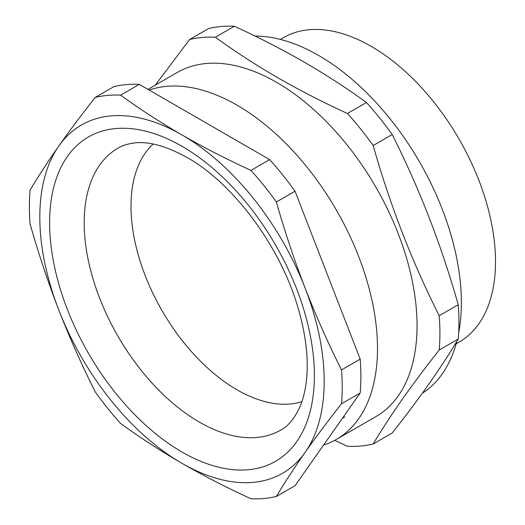 <?xml version="1.0" encoding="UTF-8"?>
<svg xmlns="http://www.w3.org/2000/svg" width="525" height="525" viewBox="0 0 525 525"><rect width="100%" height="100%" fill="white"/><g stroke="black" fill="none" stroke-linecap="round" stroke-linejoin="round"><path stroke-width="0.79" d="M323.544 445.141A198.68 114.706 -120 0 0 336.348 439.445L375.9 416.614A198.68 114.706 -120 0 0 406.357 257.408A198.68 114.706 -120 0 0 276.563 82.327A198.68 114.706 -120 0 0 177.22 72.483L147.984 89.368M336.348 439.445A198.68 114.706 -120 0 0 366.804 280.238A198.68 114.706 -120 0 0 237.011 105.157A198.68 114.706 -120 0 0 149.185 90.064M373.177 443.992L392.188 433.013C419.317 398.744 441.328 367.428 458.233 339.058A224.182 129.432 -120 0 0 458.233 304.736C441.328 245.05 419.317 188.311 392.188 134.531A224.182 129.432 -120 0 0 366.45 102.506C347.012 88.371 326.287 74.918 304.27 62.147C282.233 49.481 258.93 37.511 234.367 26.25L215.355 37.229C234.865 51.411 255.59 64.857 277.535 77.582C299.657 90.293 322.954 102.263 347.432 113.485A224.182 129.432 -120 0 1 373.177 145.51C390.075 205.196 412.092 261.929 439.215 315.715A224.182 129.432 -120 0 1 439.215 350.037C412.092 384.307 390.075 415.623 373.177 443.992A224.182 129.432 -120 0 1 347.432 446.289L334.753 440.337M422.349 393.232A201.738 116.471 -120 0 0 456.717 341.565M458.653 332.955A201.738 116.471 -120 0 0 318.708 55.499A201.738 116.471 -120 0 0 255.032 36.054M301.895 401.658A149.927 86.559 60 0 1 237.011 389.799A149.927 86.559 60 0 1 141.835 266.352A149.927 86.559 60 0 1 153.169 144.06M456.107 343.836L459.106 342.103A175.757 101.476 -120 0 0 486.052 201.265A175.757 101.476 -120 0 0 371.234 46.384A175.757 101.476 -120 0 0 283.356 37.682L280.35 39.414M439.215 350.037L458.233 339.058M439.215 315.715L458.233 304.736M373.177 145.51L392.188 134.531M347.432 113.485L366.45 102.506M215.355 37.229A224.182 129.432 -120 0 0 189.61 39.526L208.628 28.547A224.182 129.432 -120 0 1 234.367 26.25M155.249 85.175L189.61 39.526M95.248 391.913A221.189 127.706 -120 0 0 120.645 423.511C139.899 437.502 160.348 450.778 181.998 463.332C203.825 475.873 226.813 487.679 250.963 498.75A221.189 127.706 -120 0 0 276.367 496.479L295.03 485.704L360.189 393.002A221.189 127.706 -120 0 0 360.189 359.139L295.03 191.198A221.189 127.706 -120 0 0 269.633 159.6L139.315 84.368A221.189 127.706 -120 0 0 113.918 86.632L95.248 97.414C81.893 114.299 69.766 130.482 58.859 145.963C48.044 161.385 38.456 176.098 30.089 190.109A221.189 127.706 -120 0 0 30.089 223.978C38.456 253.404 48.044 282.128 58.859 310.144C69.766 338.107 81.893 365.361 95.248 391.913M276.367 496.479C284.734 482.468 294.322 467.755 305.137 452.333C316.043 436.852 328.171 420.669 341.526 403.784L360.189 393.002M341.526 403.784A221.189 127.706 -120 0 0 341.526 369.915L360.189 359.139M341.526 369.915C328.171 343.363 316.043 316.109 305.137 288.146C294.322 260.131 284.734 231.407 276.367 201.981L295.03 191.198M276.367 201.981A221.189 127.706 -120 0 0 250.963 170.382L269.633 159.6M250.963 170.382C226.813 159.311 203.825 147.505 181.998 134.958C160.348 122.404 139.899 109.134 120.645 95.143L139.315 84.368M120.645 95.143A221.189 127.706 -120 0 0 95.248 97.414M58.859 310.144A201.082 116.097 -120 0 0 181.998 463.332A201.082 116.097 -120 0 0 305.137 452.333A201.082 116.097 -120 0 0 305.137 288.146A201.082 116.097 -120 0 0 181.998 134.958A201.082 116.097 -120 0 0 58.859 145.963A201.082 116.097 -120 0 0 58.859 310.144M181.998 146.285A187.222 108.091 60 0 1 314.383 375.578A187.222 108.091 60 0 1 181.998 452.012A187.222 108.091 60 0 1 49.612 222.712A187.222 108.091 60 0 1 181.998 146.285M199.29 422.061A162.763 93.975 -120 0 0 280.672 430.119C288.343 426.123 294.833 418.176 300.149 406.271C303.155 399.144 305.235 390.698 306.383 380.927C308.812 359.513 306.009 335.094 297.983 307.663C280.37 246.337 232.89 182.976 187.058 157.474C165.67 145.714 147.761 140.936 133.33 143.128C127.477 143.916 122.332 145.609 117.902 148.201A162.763 93.975 -120 0 0 92.958 278.631A162.763 93.975 -120 0 0 199.29 422.061M344.8 416.922L342.412 418.3"/></g></svg>
